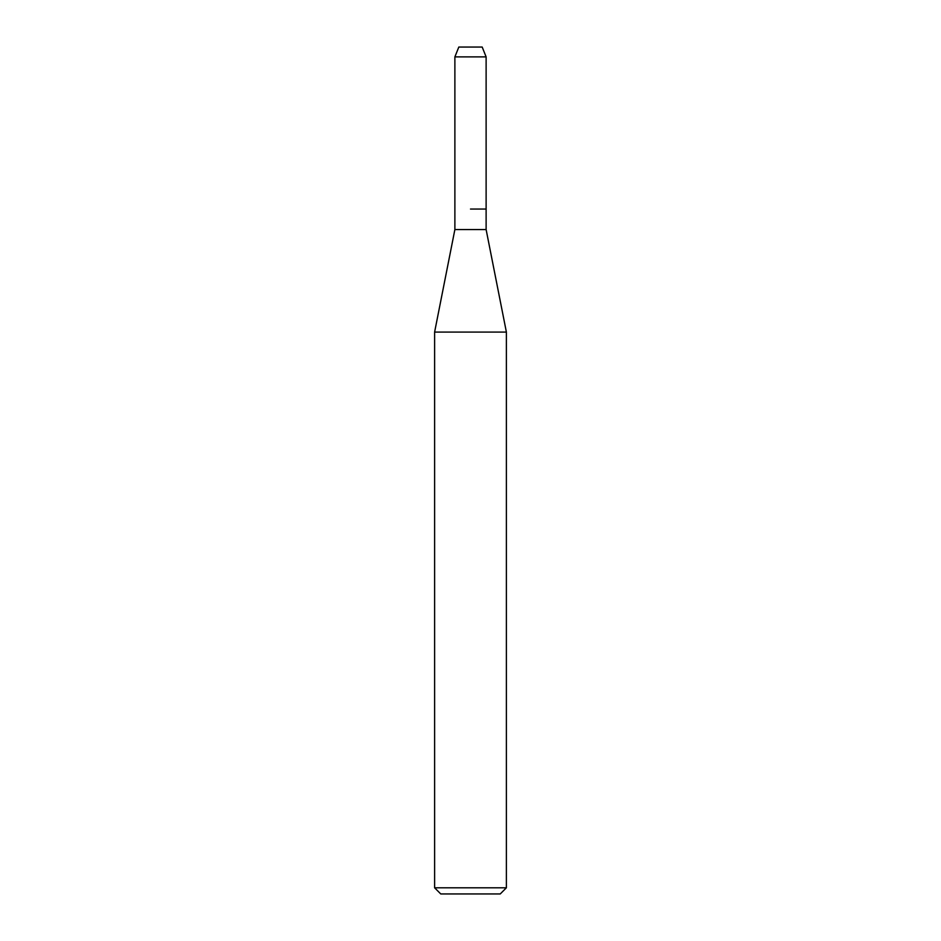 <?xml version="1.0" encoding="UTF-8"?>
<svg xmlns="http://www.w3.org/2000/svg" width="941" height="941" viewBox="0 0 941 941"><rect width="100%" height="100%" fill="white"/><g stroke="black" fill="none" stroke-linecap="round" stroke-linejoin="round"><path stroke-width="1.41" d="M482.192 47.05L458.808 47.05L482.192 47.05L486.121 56.895L486.121 229.557L506.387 332.079L506.387 887.798L434.613 887.798L440.764 893.95L500.236 893.95L506.387 887.798M458.808 47.05L454.879 56.895L454.879 229.557L486.121 229.557M470.5 209.043L486.121 209.043L470.5 209.043M454.879 229.557L434.613 332.079L506.387 332.079M454.879 56.895L486.121 56.895M434.613 332.079L434.613 887.798"/></g></svg>
